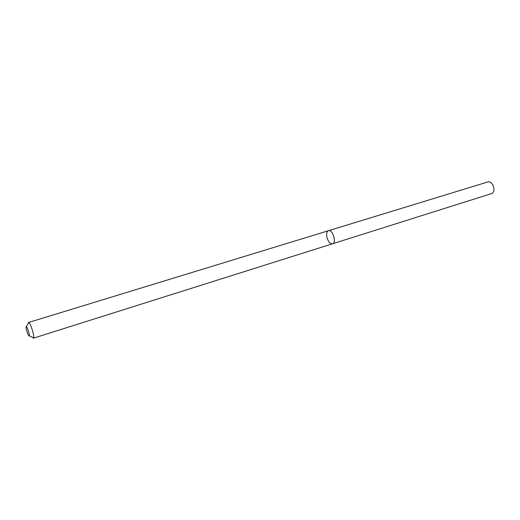 <?xml version="1.0" encoding="UTF-8"?>
<svg xmlns="http://www.w3.org/2000/svg" width="520" height="520" viewBox="0 0 520 520"><rect width="100%" height="100%" fill="white"/><g stroke="black" fill="none" stroke-linecap="round" stroke-linejoin="round"><path stroke-width="0.78" d="M328.471 230.633C332.618 228.995 336.895 242.775 332.547 243.776C330.213 243.945 328.361 241.872 326.989 237.562C326.209 233.831 326.703 231.524 328.471 230.633C332.618 228.995 336.895 242.775 332.547 243.776L491.419 193.642C496.646 192.322 492.85 180.089 487.793 181.968L28.88 322.374C30.589 323.388 34.522 336.05 33.69 337.863L33.469 338.156L32.532 337.331M28.223 323.466L28.529 322.257M26.767 330.986C25.909 327.828 25.779 326.346 26.384 326.534C27.398 327.178 29.751 334.744 29.276 335.842C28.776 336.278 27.944 334.659 26.767 330.986M33.469 338.156L332.547 243.776M29.276 335.842L33.69 337.863M26.384 326.534L28.88 322.374"/></g></svg>
